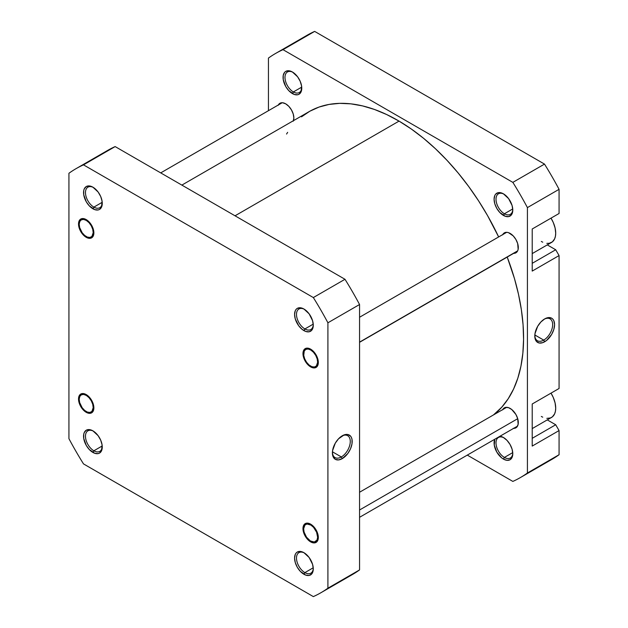 <?xml version="1.0" encoding="UTF-8"?>
<svg xmlns="http://www.w3.org/2000/svg" width="628" height="628" viewBox="0 0 628 628"><rect width="100%" height="100%" fill="white"/><g stroke="black" fill="none" stroke-linecap="round" stroke-linejoin="round"><path stroke-width="0.94" d="M304.423 309.314A11.869 6.853 -120 0 0 296.495 314.683A11.869 6.853 -120 0 0 304.886 328.946L303.928 330.611A13.227 7.638 60 0 1 294.579 314.416A13.227 7.638 60 0 1 303.928 309.015L300.349 307.767L297.319 308.356L296.149 309.321L295.286 310.695L294.579 314.416L295.286 318.953L298.732 325.791L302.107 329.355L305.75 331.458L309.125 331.788L311.708 330.304L312.571 328.931L313.278 325.21L312.571 320.673L309.125 313.835L303.928 309.015A13.227 7.638 60 0 1 313.278 325.21A13.227 7.638 60 0 1 303.928 330.611L304.886 328.946A11.869 6.853 60 0 1 297.13 318.49A11.869 6.853 60 0 1 298.952 308.984A11.869 6.853 60 0 1 304.423 309.314M310.64 366.885A10.849 6.264 60 0 1 302.971 353.595A10.849 6.264 60 0 1 310.64 349.16L307.704 348.14L305.216 348.626L304.266 349.419L302.971 353.595L303.552 357.324L305.216 361.155L307.704 364.515L310.64 366.885L314.903 367.851L316.072 367.419L317.729 365.504L318.168 360.637L316.072 354.891L313.576 351.531L310.64 349.16A10.849 6.264 60 0 1 318.317 362.45A10.849 6.264 60 0 1 310.64 366.885L310.978 366.305L310.64 366.885M310.64 541.878A10.849 6.264 60 0 1 302.971 528.588A10.849 6.264 60 0 1 310.64 524.16L306.378 523.187L304.266 524.411L302.971 528.588L303.552 532.316L305.216 536.155L307.704 539.507L312.14 542.576L314.903 542.843L316.072 542.419L317.729 540.504L318.168 535.637L316.072 529.883L313.576 526.531L310.64 524.16A10.849 6.264 60 0 1 318.317 537.45A10.849 6.264 60 0 1 310.64 541.878L310.978 541.297L310.64 541.878M304.423 552.978A11.869 6.853 -120 0 0 296.495 558.347A11.869 6.853 -120 0 0 304.886 572.61L303.928 574.275A13.227 7.638 60 0 1 294.579 558.08A13.227 7.638 60 0 1 303.928 552.679L300.349 551.431L297.319 552.02L296.149 552.985L295.286 554.359L294.579 558.08L295.286 562.617L297.319 567.296L300.349 571.386L305.75 575.122L309.125 575.452L311.708 573.968L312.571 572.595L313.278 568.874L312.571 564.329L309.125 557.499L303.928 552.679A13.227 7.638 60 0 1 313.278 568.874A13.227 7.638 60 0 1 303.928 574.275L304.886 572.61A11.869 6.853 60 0 1 297.13 562.154A11.869 6.853 60 0 1 298.952 552.64A11.869 6.853 60 0 1 304.423 552.978M93.407 431.146A11.869 6.853 -120 0 0 85.479 436.515A11.869 6.853 -120 0 0 93.87 450.786L92.913 452.443A13.227 7.638 60 0 1 83.555 436.248A13.227 7.638 60 0 1 92.913 430.847L89.333 429.607L86.295 430.196L84.27 432.527L83.736 434.246L83.736 438.454L86.295 445.464L89.333 449.554L94.734 453.29L98.109 453.628L99.522 453.102L101.548 450.771L102.081 444.836L100.684 440.134L98.109 435.667L92.913 430.847A13.227 7.638 60 0 1 102.262 447.05A13.227 7.638 60 0 1 92.913 452.443L93.87 450.786A11.869 6.853 60 0 1 86.115 440.322A11.869 6.853 60 0 1 87.936 430.816A11.869 6.853 60 0 1 93.407 431.146M86.193 412.298A10.849 6.264 60 0 1 78.524 399.008A10.849 6.264 60 0 1 86.193 394.572L83.257 393.552L80.769 394.039L79.819 394.831L78.524 399.008L79.104 402.736L80.769 406.567L83.257 409.927L86.193 412.298L90.463 413.263L91.625 412.832L93.289 410.916L93.87 407.862L93.289 404.142L90.463 398.529L86.193 394.572A10.849 6.264 60 0 1 93.87 407.862A10.849 6.264 60 0 1 86.193 412.298L86.531 411.717L86.193 412.298M86.193 237.298A10.849 6.264 60 0 1 78.524 224.008A10.849 6.264 60 0 1 86.193 219.58L83.257 218.56L81.93 218.615L79.819 219.831L78.524 224.008L79.104 227.736L80.769 231.575L83.257 234.935L87.692 237.996L90.463 238.271L91.625 237.839L93.289 235.924L93.87 232.87L93.289 229.141L90.463 223.537L86.193 219.58A10.849 6.264 60 0 1 93.87 232.87A10.849 6.264 60 0 1 86.193 237.298L86.531 236.717L86.193 237.298M93.407 187.482A11.869 6.853 -120 0 0 85.479 192.851A11.869 6.853 -120 0 0 93.87 207.122L92.913 208.779A13.227 7.638 60 0 1 83.555 192.584A13.227 7.638 60 0 1 92.913 187.183L89.333 185.943L86.295 186.532L84.27 188.863L83.736 190.582L83.736 194.798L86.295 201.8L89.333 205.89L94.734 209.626L98.109 209.964L99.522 209.438L101.548 207.107L102.081 201.172L100.684 196.47L98.109 192.003L92.913 187.183A13.227 7.638 60 0 1 102.262 203.386A13.227 7.638 60 0 1 92.913 208.779L93.87 207.122A11.869 6.853 60 0 1 86.115 196.658A11.869 6.853 60 0 1 87.936 187.152A11.869 6.853 60 0 1 93.407 187.482M341.334 456.949A12.639 7.293 120 0 0 350.267 441.743A12.639 7.293 120 0 0 341.805 436.052A12.639 7.293 -60 0 1 347.653 435.683A12.639 7.293 -60 0 1 349.592 445.809A12.639 7.293 -60 0 1 341.334 456.949L332.447 451.815L341.334 456.949A12.639 7.293 -60 0 1 335.014 457.569A12.639 7.293 -60 0 1 332.416 452.317A12.639 7.293 120 0 0 341.334 456.949L342.299 458.605L341.334 456.949M342.299 435.754A13.997 8.078 -60 0 1 352.19 441.468A13.997 8.078 -60 0 1 342.299 458.605L347.794 453.51L350.526 448.777L352.002 443.808L352.002 439.349L351.437 437.535L350.526 436.083L347.794 434.505L344.223 434.859L338.508 438.815L335.297 443.14L332.589 450.559L332.589 455.017L333.154 456.831L335.297 459.304L338.508 459.924L342.299 458.605A13.997 8.078 -60 0 1 332.4 452.898A13.997 8.078 -60 0 1 342.299 435.761A13.997 8.078 -60 0 1 342.299 435.754M313.239 324.134L304.886 328.946L313.239 324.134M313.239 567.79L304.886 572.61L313.239 567.79M102.215 445.966L93.87 450.786L102.215 445.966M102.215 202.302L93.87 207.122L102.215 202.302M344.992 578.325A244.841 141.363 -120 0 0 359.561 569.918L327.91 588.193L327.91 322.792L327.91 588.193A244.841 141.363 60 0 1 313.341 596.6L83.5 463.904A244.841 141.363 60 0 1 68.931 438.674L68.931 173.273A244.841 141.363 60 0 1 83.5 164.858L313.341 297.562A244.841 141.363 60 0 1 327.91 322.792L359.561 304.517A244.841 141.363 -120 0 0 344.992 279.287L115.152 146.583A244.841 141.363 -120 0 0 100.723 154.896M320.837 592.769L352.496 574.494A244.841 141.363 -120 0 0 359.561 569.918L359.561 304.517L359.561 569.918L327.91 588.193A244.841 141.363 60 0 1 320.837 592.769A244.841 141.363 60 0 1 313.341 596.6L83.5 463.904A244.841 141.363 60 0 1 68.931 438.674L68.931 173.273A244.841 141.363 60 0 1 75.996 168.689A244.841 141.363 60 0 1 83.5 164.858L313.341 297.562L344.992 279.287L115.152 146.583L83.5 164.858L115.152 146.583A244.841 141.363 -120 0 0 107.655 150.414L75.996 168.689M102.246 202.805A11.869 6.853 60 0 1 99.805 207.711A11.869 6.853 60 0 1 93.87 207.122A11.869 6.853 -120 0 0 102.246 202.805M102.246 446.469A11.869 6.853 60 0 1 99.805 451.375A11.869 6.853 60 0 1 93.87 450.786A11.869 6.853 -120 0 0 102.246 446.469M313.27 568.301A11.869 6.853 60 0 1 310.821 573.199A11.869 6.853 60 0 1 304.886 572.61A11.869 6.853 -120 0 0 313.27 568.301M313.27 324.637A11.869 6.853 60 0 1 310.821 329.535A11.869 6.853 60 0 1 304.886 328.946A11.869 6.853 -120 0 0 313.27 324.637M313.341 297.562A244.841 141.363 60 0 1 327.91 322.792L359.561 304.517A244.841 141.363 -120 0 0 344.992 279.287L313.341 297.562M301.511 116.839L309.871 111.203L319.087 107.05L329.056 104.429L339.685 103.353L350.879 103.848L362.529 105.897L374.516 109.476L386.722 114.563L399.047 121.11L235.037 215.796L399.047 121.11A177.7 102.592 -120 0 0 309.078 111.651L181.861 185.103M399.047 121.11L411.356 129.038L423.539 138.286L435.471 148.757L447.042 160.36L458.142 172.967L468.661 186.469L478.505 200.732L487.564 215.624L498.648 236.952A177.7 102.592 -120 0 0 399.047 121.11M507.22 257.064L514.442 278.487L518.493 294.273L521.381 309.785L523.077 324.864L523.571 339.379L522.857 353.179L520.942 366.14L517.841 378.127L513.578 389.03L508.209 398.749L501.78 407.18L493.498 414.92A177.7 102.592 -120 0 0 507.22 257.064M286.564 134.047L287.648 132.343M532.214 253.594L551.494 242.463A20.347 11.744 -120 0 0 551.007 218.144L553.284 222.516L555.089 227.964L555.709 233.145L555.435 236.23L554.618 238.876L552.444 241.804L549.319 243.272L546.831 243.366M532.214 428.594L551.494 417.455A20.347 11.744 -120 0 0 551.007 393.136L553.284 397.516L555.089 402.964L555.709 408.145L555.435 411.222L554.618 413.868L552.444 416.796L550.45 417.95L546.831 418.366M494.793 439.168L494.267 445.103L496.827 452.113L501.615 457.828L503.436 459.092L504.394 457.427A11.869 6.853 -120 0 0 512.778 453.118A11.869 6.853 60 0 1 510.329 458.016A11.869 6.853 60 0 1 504.394 457.427L512.746 452.607L504.394 457.427A11.869 6.853 60 0 1 496.638 446.971A11.869 6.853 60 0 1 498.459 437.457A11.869 6.853 60 0 1 503.931 437.795A11.869 6.853 -120 0 0 496.01 443.164A11.869 6.853 -120 0 0 504.394 457.427L503.436 459.092A13.227 7.638 60 0 1 494.762 439.247M499.943 436.256A13.227 7.638 60 0 1 503.436 437.496L499.857 436.248M503.931 194.131A11.869 6.853 -120 0 0 496.01 199.5A11.869 6.853 -120 0 0 504.394 213.763L503.436 215.428A13.227 7.638 60 0 1 494.087 199.225A13.227 7.638 60 0 1 503.436 193.832L501.615 192.984L498.24 192.647L495.657 194.138L494.793 195.504L494.087 199.225L494.793 203.77L496.827 208.449L499.857 212.539L505.257 216.275L508.633 216.605L511.216 215.114L512.079 213.748L512.786 210.027L512.079 205.482L508.633 198.652L503.436 193.832A13.227 7.638 60 0 1 512.786 210.027A13.227 7.638 60 0 1 503.436 215.428L504.394 213.763A11.869 6.853 60 0 1 496.638 203.307A11.869 6.853 60 0 1 498.459 193.793A11.869 6.853 60 0 1 503.931 194.131M292.915 72.299A11.869 6.853 -120 0 0 284.986 77.668A11.869 6.853 -120 0 0 293.378 91.939L292.42 93.596A13.227 7.638 60 0 1 283.063 77.401A13.227 7.638 60 0 1 292.42 72L288.841 70.752L285.803 71.341L284.641 72.306L283.244 75.399L283.244 79.607L285.803 86.617L288.841 90.707L294.242 94.443L297.617 94.773L299.03 94.255L301.055 91.916L301.589 85.989L300.192 81.287L297.617 76.82L292.42 72A13.227 7.638 60 0 1 301.77 88.195A13.227 7.638 60 0 1 292.42 93.596L293.378 91.939A11.869 6.853 60 0 1 285.622 81.475A11.869 6.853 60 0 1 287.443 71.969A11.869 6.853 60 0 1 292.915 72.299M534.797 335.478A12.639 7.293 120 0 0 543.722 340.101L544.68 341.758A13.997 8.078 -60 0 1 534.789 336.051A13.997 8.078 -60 0 1 544.68 318.914L540.896 321.968L537.686 326.293L534.978 333.711L534.978 338.17L535.543 339.984L536.453 341.436L539.185 343.006L542.749 342.653L546.611 340.431L551.674 334.379L553.825 329.433L554.579 324.621L553.825 320.688L552.907 319.236L551.674 318.215L548.464 317.595L544.68 318.914A13.997 8.078 -60 0 1 554.579 324.621A13.997 8.078 -60 0 1 544.68 341.758L543.722 340.101A12.639 7.293 -60 0 1 537.403 340.729A12.639 7.293 -60 0 1 534.797 335.47M534.828 334.967L543.722 340.101L534.828 334.967M512.746 208.943L504.394 213.763L512.746 208.943M301.723 87.119L293.378 91.939L301.723 87.119M502.777 234.566A11.532 6.657 60 0 1 504.386 232.855A11.532 6.657 60 0 1 510.148 233.428A11.532 6.657 60 0 1 517.684 243.586A11.532 6.657 60 0 1 515.918 252.825A11.532 6.657 60 0 1 513.625 253.359M502.777 409.558A11.532 6.657 60 0 1 504.386 407.847A11.532 6.657 60 0 1 510.148 408.42A11.532 6.657 60 0 1 517.684 418.578A11.532 6.657 60 0 1 515.918 427.817A11.532 6.657 60 0 1 513.625 428.359M278.33 104.986A11.532 6.657 60 0 1 279.939 103.267A11.532 6.657 60 0 1 285.701 103.84A11.532 6.657 60 0 1 293.449 120.678M275.504 53.506L307.163 35.231A244.841 141.363 -120 0 1 314.659 31.4L283.008 49.675L314.659 31.4L544.5 164.096L512.848 182.371L283.008 49.675A244.841 141.363 60 0 0 275.504 53.506A244.841 141.363 60 0 0 268.439 58.082L268.439 110.693L268.439 58.082A244.841 141.363 60 0 1 283.008 49.675L512.848 182.371A244.841 141.363 60 0 1 527.418 207.601L559.069 189.326L559.069 213.489L532.214 228.992L532.214 271.084L559.069 255.572L555.709 249.763L547.286 244.896L555.709 249.763L532.214 263.328L555.709 249.763L559.069 255.572L559.069 388.481L559.069 255.572L532.214 271.084L532.214 228.992L559.069 213.489L559.069 189.326A244.841 141.363 -120 0 0 544.5 164.096L314.659 31.4A244.841 141.363 -120 0 0 300.231 39.705M532.214 403.992L532.214 446.076L559.069 430.572L555.709 424.756L547.286 419.889L555.709 424.756L532.214 438.32L555.709 424.756L559.069 430.572L559.069 454.727L559.069 430.572L532.214 446.076L532.214 403.992L559.069 388.481L532.214 403.992M527.418 207.601L527.418 473.002A244.841 141.363 60 0 1 512.848 481.417L467.287 455.112L512.848 481.417A244.841 141.363 60 0 0 520.345 477.586A244.841 141.363 60 0 0 527.418 473.002L527.418 207.601L559.069 189.326A244.841 141.363 -120 0 0 544.5 164.096L512.848 182.371A244.841 141.363 60 0 1 527.418 207.601M503.436 459.092L507.016 460.332L510.046 459.743L512.079 457.412L512.786 453.691L512.079 449.146L510.046 444.475L507.016 440.385L503.436 437.496A13.227 7.638 60 0 1 512.786 453.691A13.227 7.638 60 0 1 503.436 459.092M293.237 121.204L293.857 117.962L293.237 114.006L291.471 109.931L288.825 106.36L285.701 103.84L282.584 102.757L279.939 103.275L278.173 105.308M513.272 253.335L515.918 252.825L517.684 250.792L518.147 249.292L517.684 243.586L515.918 239.511L513.272 235.94L508.562 232.69L507.031 232.336L504.386 232.855L502.62 234.888M513.272 428.335L514.677 428.28L516.93 426.977L518.147 424.285L517.684 418.578L515.918 414.504L511.742 409.519L508.562 407.682L505.619 407.391L504.386 407.847L502.62 409.88M544.5 463.142A244.841 141.363 -120 0 0 559.069 454.727L527.418 473.002L559.069 454.727A244.841 141.363 -120 0 1 552.004 459.311L520.345 477.586M301.754 87.622A11.869 6.853 60 0 1 299.313 92.52A11.869 6.853 60 0 1 293.378 91.939A11.869 6.853 -120 0 0 301.754 87.622M512.778 209.454A11.869 6.853 60 0 1 510.329 214.352A11.869 6.853 60 0 1 504.394 213.763A11.869 6.853 -120 0 0 512.778 209.454M544.186 319.212A12.639 7.293 -60 0 1 550.042 318.836A12.639 7.293 -60 0 1 551.981 328.962A12.639 7.293 -60 0 1 543.722 340.101A12.639 7.293 120 0 0 552.656 324.896A12.639 7.293 120 0 0 544.186 319.212M555.709 215.428L532.214 228.992L555.709 215.428M542.733 417.18L541.32 416.45M542.733 242.188L541.32 241.458M80.596 219.329L80.47 220.475A9.899 5.715 60 0 1 90.228 224.165A9.899 5.715 60 0 1 91.916 236.403L92.85 236.693L91.916 236.403L93.195 232.682L92.732 229.306L91.272 225.797L89.035 222.689L86.374 220.459L83.681 219.447L81.373 219.8L79.795 221.464L79.199 224.196L79.662 227.571L82.158 232.721L84.662 235.437L87.394 237.094L89.937 237.431L91.916 236.403A9.899 5.715 60 0 1 86.193 236.528A9.899 5.715 60 0 1 79.191 224.4A9.899 5.715 60 0 1 80.47 220.475M80.596 394.321L80.47 395.475A9.899 5.715 60 0 1 90.228 399.157A9.899 5.715 60 0 1 91.916 411.395L92.85 411.685L91.916 411.395L93.195 407.682L92.732 404.299L91.272 400.79L89.035 397.689L86.374 395.452L83.681 394.439L81.373 394.792L79.795 396.464L79.199 399.188L79.662 402.572L82.158 407.713L84.662 410.437L87.394 412.094L89.937 412.431L91.916 411.395A9.899 5.715 60 0 1 86.193 411.521A9.899 5.715 60 0 1 79.191 399.392A9.899 5.715 60 0 1 80.47 395.475M317.776 533.863L317.203 533.988A9.899 5.715 60 0 1 310.64 541.101A9.899 5.715 60 0 1 304.078 532.049L306.543 537.207L310.389 540.951L314.314 542.019L317.007 540.064L317.642 537.356L316.606 532.222L313.56 527.347L310.899 525.087L306.966 524.011L304.965 525.008L303.646 528.682L304.078 532.049A9.899 5.715 60 0 1 303.638 528.972A9.899 5.715 60 0 1 309.4 524.349A9.899 5.715 60 0 1 317.203 533.988L317.776 533.863M517.715 418.688L359.561 509.991L517.715 418.688M305.043 348.909L304.918 350.063A9.899 5.715 60 0 1 314.675 353.745A9.899 5.715 60 0 1 316.363 365.983L317.297 366.273L316.363 365.983L317.642 362.27L317.179 358.886L315.719 355.377L313.482 352.277L310.821 350.039L308.128 349.027L305.82 349.38L304.242 351.052L303.74 355.417L304.729 358.926L306.605 362.301L309.102 365.025L311.833 366.681L314.385 367.019L316.363 365.983A9.899 5.715 60 0 1 310.64 366.108A9.899 5.715 60 0 1 303.638 353.98A9.899 5.715 60 0 1 304.918 350.063M359.561 342.127L517.653 250.855L359.561 342.127M282.223 102.733L160.713 172.888M79.191 223.623L79.191 224.4M86.868 236.913L86.193 236.528M79.191 398.615L79.191 399.392M86.868 411.905L86.193 411.521M311.315 541.493L310.64 541.101M517.527 426.106L359.561 517.307M506.67 407.313L359.561 492.242M303.638 528.203L303.638 528.972M506.67 232.313L359.561 317.25M517.527 251.114L359.561 342.315M303.638 353.203L303.638 353.98M311.315 366.493L310.64 366.108"/></g></svg>
